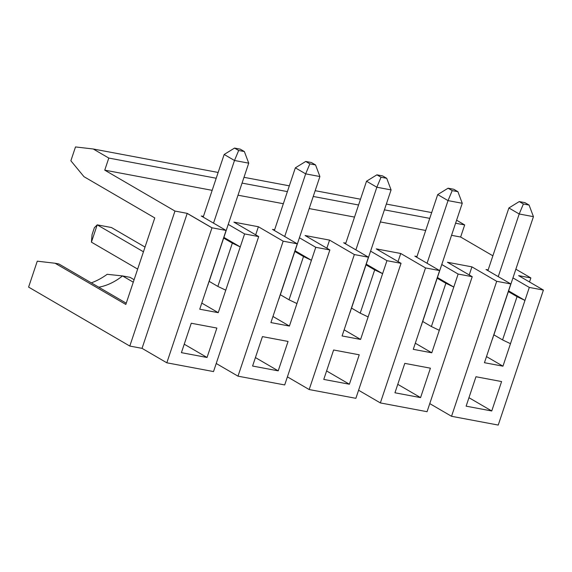 <?xml version="1.0" encoding="UTF-8"?>
<svg xmlns="http://www.w3.org/2000/svg" width="572" height="572" viewBox="0 0 572 572"><rect width="100%" height="100%" fill="white"/><g stroke="black" fill="none" stroke-linecap="round" stroke-linejoin="round"><path stroke-width="0.86" d="M456.599 220.22L464.686 224.932L460.639 237.03L492.871 255.806M515.858 269.197L530.859 277.935L529.508 281.982M420.57 397.604L430.416 368.182L404.79 363.37L394.945 392.785L420.57 397.604L397.776 384.327M437.423 277.513L453.782 287.044L458.129 274.052L472.222 276.698L427.055 411.697L380.359 402.924L425.525 267.925L439.625 270.577L413.27 349.328L431.781 352.802L439.303 330.309L431.388 326.54L445.867 283.276L437.187 278.221L462.262 203.282L448.026 200.608L437.702 194.594L416.974 256.535L414.836 256.134L439.625 270.577M445.867 283.276L453.782 287.044L439.303 330.309M530.859 277.935L518.618 275.64L543.4 290.075L498.233 425.067L451.537 416.294L429.758 403.61M358.58 390.233L380.359 402.924M350.55 310.682L351.537 308.108L360.21 313.163L374.689 269.898L382.604 273.666L386.951 260.675L401.043 263.327L355.877 398.319L309.18 389.546L287.401 376.855M279.372 297.304L280.359 294.737L289.032 299.785L303.51 256.528L311.425 260.296L315.773 247.304L329.865 249.95L284.699 384.942L238.002 376.169L216.223 363.485M208.194 283.934L209.18 281.36L217.853 286.415L232.332 243.15L240.247 246.918L244.594 233.927L258.687 236.572L213.52 371.571L166.824 362.798L142.042 348.355L129.801 346.06L28.6 287.101L37.273 261.175L55.091 263.249L58.852 263.949L126.24 303.21M469.219 274.953L471.921 266.867L447.44 262.262L472.222 276.698M129.801 346.06L174.968 211.061L104.748 170.156L108.794 158.058L93.236 148.992L75.504 146.933L70.871 160.775L83.97 176.676L154.776 217.925L125.826 304.454L55.091 263.249M98.77 287.208A55.548 42.428 120.2 0 0 122.515 275.918L107.157 274.31A62.984 48.112 -59.8 0 1 91.291 282.854M508.601 290.891L524.96 300.422L502.96 366.18L484.448 362.705L510.803 283.948L496.703 281.302L451.537 416.294M510.481 343.686L502.566 339.911L517.045 296.653L524.96 300.422L529.307 287.43L543.4 290.075M491.748 410.975L466.123 406.163L475.968 376.741L501.594 381.56L491.748 410.975L468.954 397.697M471.921 266.867L496.703 281.302M315.773 247.304L299.413 237.773M326.862 248.198L329.565 240.111L305.083 235.514L329.865 249.95M329.565 240.111L354.347 254.554L368.439 257.2L343.658 242.764L345.795 243.164L366.523 181.217L376.848 187.23L381.031 177.241L386.722 178.307L391.084 189.911L376.848 187.23L355.884 249.885M386.951 260.675L370.592 251.151M398.041 261.576L400.743 253.489L376.262 248.884L401.043 263.327M400.743 253.489L425.525 267.925M458.129 274.052L441.77 264.521M487.916 270.62L488.152 269.912L486.014 269.512L510.803 283.948M529.307 287.43L512.948 277.899M104.748 170.156L212.162 190.34M238.009 195.195L283.34 203.718M309.187 208.573L354.518 217.088M380.366 221.943L425.697 230.466M451.544 235.321L460.639 237.03M174.968 211.061L187.208 213.363L211.99 227.799L226.083 230.452L201.301 216.009L203.439 216.409L224.167 154.469L234.491 160.482L238.674 150.486L244.366 151.559L248.727 163.156L234.491 160.482L213.528 223.13M244.594 233.927L228.235 224.396M255.684 234.827L258.387 226.741L233.905 222.136L258.687 236.572M258.387 226.741L283.169 241.177L297.261 243.822L272.479 229.386L274.617 229.787L295.345 167.839L305.67 173.859L309.852 163.864L315.544 164.936L319.905 176.534L305.67 173.859L284.706 236.508M421.728 324.059L422.715 321.485L431.388 326.54M415.315 343.214L431.781 352.802M354.347 254.554L309.18 389.546M349.392 384.227L359.237 354.804L333.612 349.993L323.766 379.415L349.392 384.227L326.598 370.949M366.244 264.142L382.604 273.666L360.596 339.432L342.092 335.95L368.439 257.2M278.214 370.849L288.059 341.434L262.434 336.615L252.588 366.037L278.214 370.849L255.419 357.572M295.066 250.765L311.425 260.296L289.418 326.054L270.913 322.579L297.261 243.822M283.169 241.177L238.002 376.169M223.888 237.387L240.247 246.918L218.239 312.677L199.735 309.202L226.083 230.452M211.99 227.799L166.824 362.798M207.035 357.479L216.881 328.056L191.255 323.244L181.41 352.659L207.035 357.479L184.241 344.201M142.042 348.355L187.194 213.42L211.976 227.856L187.208 213.363M108.794 158.058L216.209 178.242M242.056 183.097L287.387 191.613M313.234 196.468L358.565 204.99M384.413 209.845L429.744 218.368M455.591 223.223L464.686 224.932M93.236 148.992L218.147 172.458M243.987 177.32L289.325 185.836M315.165 190.69L360.503 199.213M386.343 204.068L431.681 212.584M280.359 294.737L319.905 176.534M303.51 256.528L294.83 251.473M279.486 297.333A18.518 11.533 100.6 0 1 278.557 299.728M91.42 242.156L92.056 234.642L94.373 227.72L97.211 224.853L91.42 242.156L137.659 269.09M145.023 247.083L111.447 227.527L97.211 224.853L143.45 251.787M208.308 283.955A18.518 11.533 100.6 0 1 207.379 286.358M203.203 217.117L203.439 216.409M209.18 281.36L248.727 163.156M244.366 151.559L240.233 149.149L234.541 148.084L238.674 150.486M234.541 148.084L224.167 154.469M232.332 243.15L223.652 238.095M225.768 290.183L217.853 286.415M201.78 303.088L218.239 312.677M274.381 230.495L274.617 229.787M134.105 279.708L130.03 277.327L122.515 275.918L133.276 282.189M315.544 164.936L311.418 162.527L305.72 161.454L309.852 163.864M305.72 161.454L295.345 167.839M272.958 316.466L289.418 326.054M296.947 303.56L289.032 299.785M345.56 243.865L345.795 243.164M386.722 178.307L382.596 175.904L376.898 174.832L381.031 177.241M376.898 174.832L366.523 181.217M344.137 329.837L360.596 339.432M350.665 310.703A18.518 11.533 100.6 0 1 349.735 313.106M351.537 308.108L391.084 189.911M374.689 269.898L366.008 264.843M368.125 316.931L360.21 313.163M416.738 257.243L416.974 256.535M427.062 263.256L448.026 200.608L452.209 190.612L457.9 191.684L462.262 203.282M457.9 191.684L453.775 189.275L448.076 188.209L452.209 190.612M448.076 188.209L437.702 194.594M421.843 324.081A18.518 11.533 100.6 0 1 420.913 326.483M422.715 321.485L437.187 278.221M492.907 337.43L493.893 334.856L502.566 339.911M486.493 356.592L502.96 366.18M493.893 334.856L533.44 216.659L519.204 213.985L508.88 207.965L488.152 269.912M517.045 296.653L508.365 291.598M498.241 276.633L519.204 213.985L523.387 203.989L529.079 205.062L533.44 216.659M529.079 205.062L524.953 202.652L519.254 201.58L523.387 203.989M519.254 201.58L508.88 207.965M493.021 337.459A18.518 11.533 100.6 0 1 492.092 339.854"/></g></svg>
